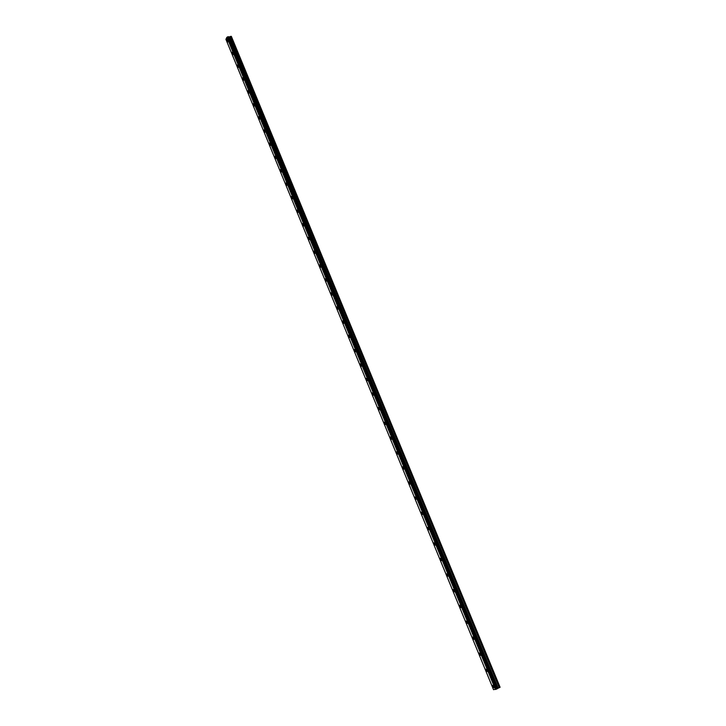 <?xml version="1.0" encoding="UTF-8"?>
<svg xmlns="http://www.w3.org/2000/svg" width="726" height="726" viewBox="0 0 726 726"><rect width="100%" height="100%" fill="white"/><g stroke="black" fill="none" stroke-linecap="round" stroke-linejoin="round"><path stroke-width="1.09" d="M227.737 41.963L227.011 41.464L227.002 39.476L227.728 39.966L227.737 41.963L227.011 41.464L226.993 39.476L227.728 39.966M232.982 54.659L232.238 54.16L232.22 52.181L232.964 52.68L232.973 54.659L232.229 54.16L232.22 52.181L232.964 52.68M238.246 67.418L237.484 66.91L237.466 64.959L238.228 65.458L238.246 67.418L237.484 66.91L237.466 64.959L238.219 65.458M243.537 80.25L242.765 79.733L242.747 77.791L243.519 78.308L243.537 80.25L242.765 79.733L242.738 77.791L243.509 78.308M248.855 93.146L248.065 92.629L248.047 90.705L248.836 91.222L248.855 93.146L248.065 92.629L248.047 90.705L248.836 91.222M254.209 106.114L253.401 105.588L253.374 103.673L254.182 104.199L254.2 106.114L253.401 105.588L253.374 103.682L254.182 104.199M259.581 119.146L258.765 118.61L258.737 116.723L259.554 117.258L259.581 119.146L258.765 118.61L258.737 116.723L259.554 117.258M264.99 132.25L264.155 131.715L264.128 129.836L264.963 130.371L264.99 132.25L264.155 131.715L264.119 129.836L264.954 130.371M270.426 145.427L269.573 144.873L269.537 143.013L270.39 143.566L270.426 145.427L269.573 144.873L269.537 143.022L270.39 143.566M275.889 158.667L275.018 158.114L274.982 156.271L275.853 156.825L275.889 158.667L275.018 158.114L274.982 156.271L275.853 156.825M281.379 171.989L280.499 171.418L280.463 169.594L281.343 170.156L281.379 171.989L280.499 171.418L280.454 169.594L281.343 170.156M286.906 185.375L285.999 184.794L285.962 182.988L286.861 183.56L286.906 185.375L285.999 184.803L285.962 182.988L286.861 183.56M292.46 198.833L291.534 198.252L291.498 196.456L292.415 197.036L292.46 198.833L291.534 198.252L291.489 196.456L292.415 197.036M298.041 212.364L297.106 211.774L297.061 209.995L297.996 210.585L298.041 212.364L297.106 211.774L297.052 209.995L297.996 210.585M303.659 225.968L302.697 225.369L302.651 223.608L303.604 224.207L303.649 225.968L302.697 225.369L302.651 223.608L303.604 224.207M309.294 239.653L308.323 239.035L308.269 237.293L309.249 237.91L309.294 239.653L308.323 239.035L308.269 237.293L309.24 237.91M314.975 253.401L313.986 252.784L313.922 251.06L314.921 251.677L314.975 253.401L313.977 252.784L313.922 251.06L314.912 251.677M320.674 267.232L319.667 266.596L319.612 264.89L320.62 265.525L320.674 267.232L319.667 266.605L319.612 264.89L320.62 265.525M326.419 281.134L325.384 280.499L325.33 278.802L326.355 279.446L326.41 281.134L325.384 280.499L325.321 278.802L326.355 279.446M332.181 295.119L331.138 294.466L331.074 292.787L332.118 293.449L332.181 295.119L331.138 294.466L331.074 292.787L332.118 293.449M337.98 309.176L336.918 308.514L336.855 306.853L337.917 307.525L337.98 309.176L336.918 308.514L336.846 306.853L337.917 307.525M343.815 323.315L342.736 322.634L342.663 320.992L343.743 321.672L343.815 323.315L342.726 322.634L342.663 320.992L343.743 321.672M349.678 337.526L348.58 336.837L348.507 335.212L349.605 335.902L349.678 337.536L348.58 336.837L348.498 335.212L349.605 335.902M355.577 351.829L354.451 351.121L354.379 349.515L355.495 350.213L355.577 351.829L354.451 351.121L354.379 349.515L355.495 350.213M361.503 366.203L360.368 365.477L360.287 363.889L361.421 364.606L361.503 366.203L360.359 365.487L360.287 363.889L361.421 364.606M367.465 380.651L366.312 379.925L366.222 378.346L367.383 379.081L367.465 380.651L366.303 379.925L366.222 378.346L367.383 379.081M373.463 395.189L372.284 394.445L372.202 392.884L373.373 393.628L373.463 395.189L372.284 394.445L372.193 392.884L373.373 393.628M379.498 409.809L378.291 409.047L378.201 407.504L379.408 408.257M379.399 408.266L379.489 409.809L378.291 409.047L378.201 407.504L379.399 408.266M385.56 424.51L384.335 423.73L384.245 422.205L385.461 422.977L385.551 424.51L384.335 423.73L384.245 422.205L385.461 422.977M391.659 439.294L390.416 438.495L390.316 436.988L391.559 437.778L391.65 439.294L390.416 438.495L390.316 436.988L391.559 437.778M397.784 454.158L396.532 453.351L396.432 451.853L397.685 452.661L397.784 454.158L396.523 453.351L396.423 451.853L397.685 452.661M403.955 469.105L402.676 468.288L402.576 466.8L403.856 467.626L403.955 469.114L402.676 468.288L402.567 466.8L403.847 467.626M410.154 484.142L408.856 483.307L408.747 481.837L410.054 482.681L410.154 484.151L408.856 483.307L408.747 481.837L410.045 482.681M416.397 499.27L415.072 498.408L414.963 496.956L416.288 497.818L416.388 499.27L415.072 498.408L414.963 496.956L416.279 497.818M422.668 514.48L421.325 513.6L421.216 512.166L422.55 513.046L422.668 514.48L421.325 513.6L421.216 512.166L422.559 513.037M428.975 529.78L427.614 528.882L427.496 527.457L428.857 528.356L428.975 529.78L427.614 528.882L427.496 527.457L428.857 528.356M435.319 545.162L433.939 544.246L433.821 542.839L435.201 543.756L435.319 545.162L433.939 544.246L433.821 542.839L435.201 543.756M441.707 560.635L440.301 559.701L440.183 558.303L441.58 559.247L441.698 560.644L440.301 559.701L440.174 558.303L441.58 559.247M448.123 576.208L446.699 575.246L446.572 573.867L447.996 574.82L448.123 576.208L446.699 575.246L446.572 573.867L447.996 574.82M454.576 591.862L453.133 590.882L453.006 589.512L454.449 590.492L454.576 591.862L453.133 590.882L453.006 589.512L454.449 590.492M461.074 607.608L459.603 606.609L459.476 605.248L460.946 606.255L461.074 607.608L459.603 606.609L459.476 605.257L460.946 606.255M467.608 623.452L466.11 622.427L465.983 621.084L467.471 622.109L467.598 623.452L466.11 622.427L465.983 621.084L467.471 622.109M474.178 639.379L472.662 638.335L472.526 637.001L474.042 638.054L474.169 639.379L472.662 638.335L472.526 637.011L474.042 638.054M480.784 655.406L479.251 654.335L479.115 653.019L480.648 654.09L480.784 655.406L479.242 654.335L479.106 653.019L480.648 654.09M487.427 671.532L485.875 670.434L485.73 669.127L487.291 670.225L487.427 671.532L485.866 670.434L485.73 669.136L487.291 670.225M494.116 687.749L492.537 686.624L492.391 685.335L493.97 686.46L494.116 687.749L492.537 686.624L492.391 685.335L493.97 686.46M497.219 688.638L500.087 687.25L231.367 36.427L228.572 36.99M228.481 36.781L497.246 688.711L228.49 36.799L227.955 36.727L226.866 37.335L225.913 39.349L493.544 689.7L497.237 688.702M499.996 687.359L231.195 36.3M228.772 37.026L497.383 688.529L228.817 37.044M495.704 689.391L227.066 37.244M495.468 689.482L226.866 37.335M499.397 687.658L230.596 36.382M499.279 687.713L230.487 36.418M498.145 688.121L229.561 36.962M498.027 688.166L229.461 36.999M497.492 688.439L228.917 37.071M497.428 688.484L228.835 37.062M497.174 688.793L228.354 36.69M497.128 688.829L228.291 36.681M496.793 689.001L227.955 36.727M496.702 689.038L227.873 36.754M496.412 689.146L227.637 36.899M496.348 689.165L227.592 36.935M495.604 689.437L226.966 37.28"/></g></svg>

